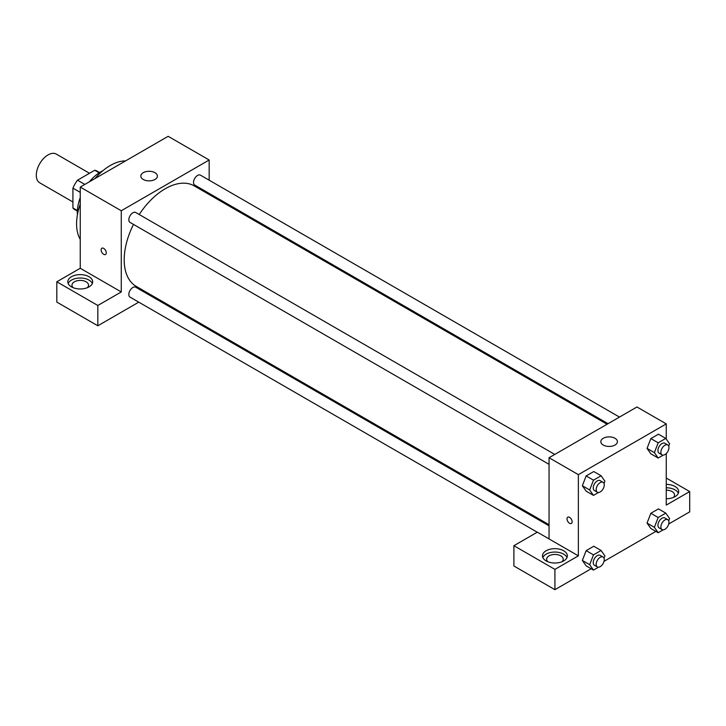 <?xml version="1.0" encoding="UTF-8"?>
<svg xmlns="http://www.w3.org/2000/svg" width="726" height="726" viewBox="0 0 726 726"><rect width="100%" height="100%" fill="white"/><g stroke="black" fill="none" stroke-linecap="round" stroke-linejoin="round"><path stroke-width="1.09" d="M89.498 173.269L56.31 154.103A16.571 9.565 120 0 0 43.533 158.549A16.571 9.565 120 0 0 36.3 175.229A16.571 9.565 120 0 0 39.73 182.816L72.927 201.982M84.842 184.422L77.51 180.193L94.707 170.265A22.261 12.85 120 0 1 97.239 171.173L99.607 172.543M77.373 210.558L72.927 207.99A22.261 12.85 120 0 0 74.978 209.732L77.346 211.094M72.927 207.99L72.927 188.134A22.261 12.85 120 0 1 77.51 180.193M80.25 192.363L72.927 188.134M99.153 172.833L94.707 170.265M77.419 214.814A33.151 19.139 -60 0 1 80.25 197.644M89.416 181.781A33.151 19.139 -60 0 1 102.865 170.737M80.25 239.389A47.653 27.515 -60 0 1 80.25 204.106M95.006 178.551A47.653 27.515 -60 0 1 125.562 160.909M56.809 281.797L97.828 305.483L121.269 291.952L80.25 268.266L56.809 281.797L56.809 302.098L97.828 325.783L138.757 302.152M80.25 268.266L80.25 187.072L168.151 136.316L209.17 160.001L209.17 180.193M209.17 193.397L209.17 194.514M554.773 454.431L135.735 212.5A5.717 3.303 120 0 0 130.018 215.804A5.717 3.303 120 0 0 130.018 222.401L549.056 464.331M97.828 305.483L97.828 325.783M150.191 295.555L151.162 294.992M121.269 291.952L121.269 210.749L209.17 160.001M619.469 417.078L200.43 175.148A5.717 3.303 120 0 0 196.02 176.681A5.717 3.303 120 0 0 193.524 182.435A5.717 3.303 120 0 0 194.713 185.048L608.034 423.685M549.056 525.833L135.735 287.206A5.717 3.303 120 0 0 131.324 288.73A5.717 3.303 120 0 0 128.829 294.493A5.717 3.303 120 0 0 130.018 297.106L537.249 532.222M133.502 224.416A58.007 33.496 120 0 0 124.2 259.808A58.007 33.496 120 0 0 136.216 286.371L549.056 524.716M607.072 424.238L194.232 185.883A58.007 33.496 120 0 0 139.22 214.506M101.885 248.21A3.63 2.096 -120 0 0 101.322 251.114A3.63 2.096 -120 0 0 103.691 254.309A3.63 2.096 60 0 1 101.322 251.114A3.63 2.096 60 0 1 101.876 248.21A3.63 2.096 60 0 1 105.506 250.307A3.63 2.096 60 0 1 105.506 254.49A3.63 2.096 60 0 1 103.691 254.309A3.63 2.096 -120 0 0 105.506 254.49M121.269 210.749L80.25 187.072M154.965 172.688A8.285 4.783 180 0 1 157.397 176.073A8.285 4.783 180 0 1 149.102 180.856A8.285 4.783 180 0 1 140.817 176.073A8.285 4.783 180 0 1 145.935 171.654A8.285 4.783 180 0 1 154.965 172.688M71.457 276.724A12.433 7.178 180 0 1 85.006 275.172A12.433 7.178 180 0 1 92.683 281.797A12.433 7.178 180 0 1 80.25 288.975A12.433 7.178 180 0 1 67.817 281.797A12.433 7.178 180 0 1 71.457 276.724M92.329 283.494A12.433 7.178 0 0 0 83.608 278.276A12.433 7.178 0 0 0 71.457 280.109A12.433 7.178 0 0 0 68.171 283.494M73.226 287.723A8.285 4.783 180 0 1 71.965 285.182A8.285 4.783 180 0 1 77.083 280.762A8.285 4.783 180 0 1 86.113 281.806A8.285 4.783 180 0 1 88.536 285.182A8.285 4.783 180 0 1 87.274 287.723M549.056 538.928L537.34 532.167L513.899 545.698L554.918 569.384L578.359 555.844L549.056 538.928L549.056 457.734L636.956 406.987L666.259 423.902L666.259 439.085M513.899 545.698L513.899 565.999L554.918 589.684L591.164 568.757M604.032 561.325L655.859 531.405M668.728 523.972L689.7 511.866L689.7 491.566L666.259 505.096L666.259 453.541M666.259 490.168A8.285 4.783 180 0 1 672.122 491.566A8.285 4.783 180 0 1 674.545 494.95A8.285 4.783 180 0 1 673.283 497.482M678.338 493.253A12.433 7.178 0 0 0 666.259 487.772M666.259 484.387A12.433 7.178 180 0 1 678.692 491.566A12.433 7.178 180 0 1 666.259 498.744M547.894 561.77A8.285 4.783 180 0 1 546.633 559.229A8.285 4.783 180 0 1 554.918 554.446A8.285 4.783 180 0 1 563.204 559.229A8.285 4.783 180 0 1 561.942 561.77M566.997 557.541A12.433 7.178 0 0 0 558.276 552.323A12.433 7.178 0 0 0 546.124 554.156A12.433 7.178 0 0 0 542.839 557.541M546.124 550.771A12.433 7.178 180 0 1 559.673 549.219A12.433 7.178 180 0 1 567.351 555.844A12.433 7.178 180 0 1 554.918 563.022A12.433 7.178 180 0 1 542.485 555.844A12.433 7.178 180 0 1 546.124 550.771M554.918 569.384L554.918 589.684M666.259 478.035L689.7 491.566M658.173 517.511L650.85 513.282L658.464 508.89L650.85 513.282L647.048 523.092L650.85 528.51L647.048 523.092L654.371 527.321L658.173 517.511L665.787 513.119L669.59 518.536L668.71 520.823M663.201 455.138L658.173 458.033L650.85 453.804L647.038 448.405L650.85 438.577L658.464 434.184L650.85 438.577L658.173 442.806L665.787 438.413L669.59 443.831L668.71 446.118M598.505 492.482L593.478 495.386L586.154 491.157L582.343 485.748L586.154 475.929L593.768 471.537L586.154 475.929L593.478 480.158L601.092 475.766L604.903 481.184L604.014 483.471M598.505 567.188L593.478 570.091L589.675 564.674L593.478 554.864L586.154 550.635L593.768 546.242L586.154 550.635L582.352 560.445L586.154 565.863L582.343 560.454M578.359 555.844L578.359 474.65L666.259 423.902M614.986 438.277A8.285 4.783 180 0 1 617.409 441.662A8.285 4.783 180 0 1 609.123 446.445A8.285 4.783 180 0 1 600.838 441.662A8.285 4.783 180 0 1 605.956 437.243A8.285 4.783 180 0 1 614.986 438.277M578.359 474.65L549.056 457.734M569.565 523.283A3.63 2.096 60 0 1 567.197 520.088A3.63 2.096 60 0 1 567.759 517.184A3.63 2.096 60 0 1 571.38 519.281A3.63 2.096 60 0 1 571.38 523.464A3.63 2.096 60 0 1 569.565 523.283M567.759 517.184A3.63 2.096 -120 0 0 567.206 520.088A3.63 2.096 -120 0 0 569.574 523.283A3.63 2.096 -120 0 0 571.38 523.464M593.478 495.386L589.675 489.968L593.478 480.158M603.079 482.318L600.148 480.621A5.717 3.303 120 0 0 595.737 482.155A5.717 3.303 120 0 0 593.242 487.908A5.717 3.303 120 0 0 594.431 490.531L597.353 492.219A5.717 3.303 120 0 0 603.079 488.916A5.717 3.303 120 0 0 603.079 482.318A5.717 3.303 120 0 0 598.669 483.852A5.717 3.303 120 0 0 596.173 489.605A5.717 3.303 120 0 0 597.353 492.219M586.154 491.157L582.352 485.739L589.675 489.968M601.092 475.766L593.768 471.537M658.173 458.033L654.371 452.616L658.173 442.806M667.775 444.965L664.844 443.268A5.717 3.303 120 0 0 660.433 444.802A5.717 3.303 120 0 0 657.938 450.556A5.717 3.303 120 0 0 659.126 453.178L662.048 454.866A5.717 3.303 120 0 0 667.775 451.563A5.717 3.303 120 0 0 667.775 444.965A5.717 3.303 120 0 0 663.364 446.499A5.717 3.303 120 0 0 660.869 452.253A5.717 3.303 120 0 0 662.048 454.866M650.85 453.804L647.048 448.387L654.371 452.616M665.787 438.413L658.464 434.184M593.478 554.864L601.092 550.471L604.903 555.889L604.014 558.167M603.079 557.023L600.148 555.326A5.717 3.303 120 0 0 595.737 556.86A5.717 3.303 120 0 0 593.242 562.614A5.717 3.303 120 0 0 594.431 565.236L597.353 566.924A5.717 3.303 120 0 0 603.079 563.621A5.717 3.303 120 0 0 603.079 557.023A5.717 3.303 120 0 0 598.669 558.548A5.717 3.303 120 0 0 596.173 564.311A5.717 3.303 120 0 0 597.353 566.924M593.478 570.091L586.154 565.863M589.675 564.674L582.352 560.445M601.092 550.471L593.768 546.242M663.201 529.835L658.173 532.739L654.371 527.321M667.775 519.671L664.844 517.974A5.717 3.303 120 0 0 660.433 519.507A5.717 3.303 120 0 0 657.938 525.261A5.717 3.303 120 0 0 659.126 527.884L662.048 529.572A5.717 3.303 120 0 0 667.775 526.268A5.717 3.303 120 0 0 667.775 519.671A5.717 3.303 120 0 0 663.364 521.204A5.717 3.303 120 0 0 660.869 526.958A5.717 3.303 120 0 0 662.048 529.572M658.173 532.739L650.85 528.51M665.787 513.119L658.464 508.89"/></g></svg>
